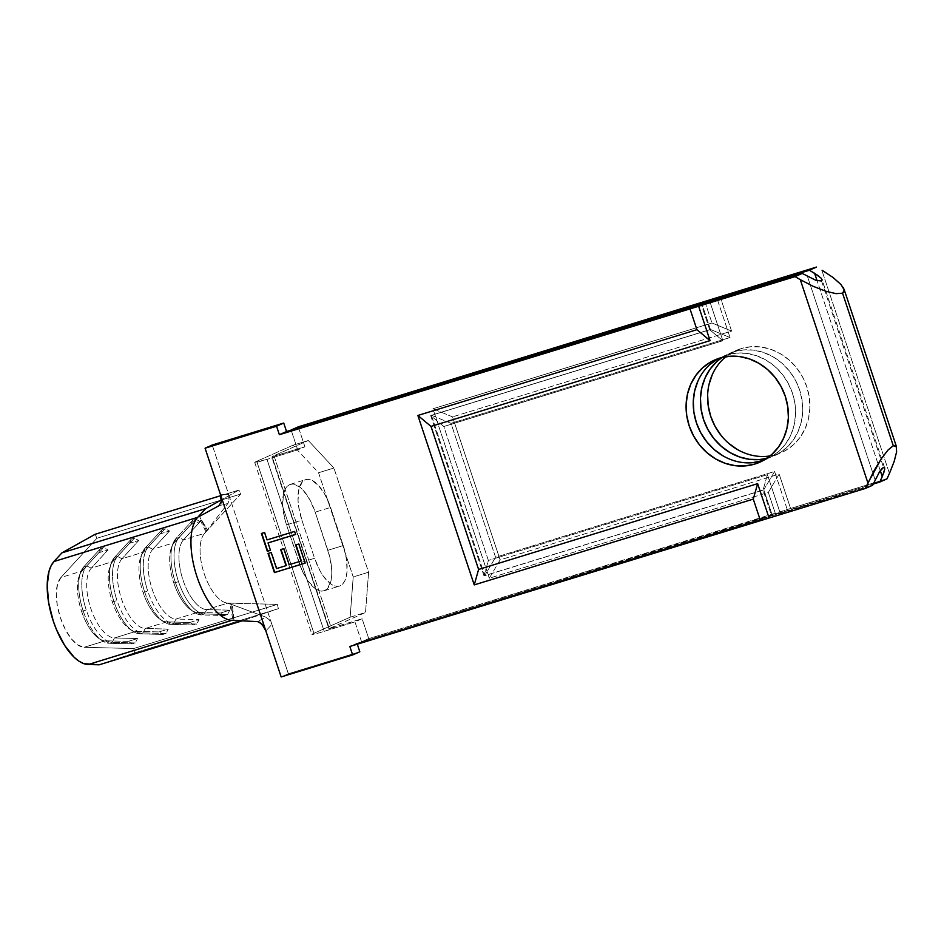 <?xml version="1.0" encoding="UTF-8"?>
<svg xmlns="http://www.w3.org/2000/svg" width="944" height="944" viewBox="0 0 944 944"><rect width="100%" height="100%" fill="white"/><g stroke="black" fill="none" stroke-linecap="round" stroke-linejoin="round"><path stroke-width="0.71" stroke-dasharray="4.72 3.54" d="M225.404 602.673A37.536 16.378 -107.1 0 1 203.373 571.073A37.536 16.378 -107.1 0 1 204.647 533.313L183.514 539.815L200.281 521.548L191.054 524.38L174.286 542.647L152.763 549.266L169.531 531L160.303 533.832L143.535 552.11L122.012 558.718A37.536 16.378 72.9 0 0 121.528 598.98A37.536 16.378 72.9 0 0 145.223 628.492L166.746 621.872A37.536 16.378 -107.1 0 1 143.051 592.36A37.536 16.378 -107.1 0 1 143.535 552.11L122.012 558.718L138.78 540.452L129.552 543.284L112.784 561.562L91.261 568.182A37.536 16.378 72.9 0 0 90.777 608.432A37.536 16.378 72.9 0 0 114.472 637.943L135.995 631.335A37.536 16.378 -107.1 0 1 112.301 601.812A37.536 16.378 -107.1 0 1 112.784 561.562L91.261 568.182L108.029 549.904L98.813 552.736L82.045 571.014L60.9 577.516L57.56 584.029L56.321 593.705L57.301 605.411L60.404 617.765L65.266 629.353L71.319 638.805L77.856 645.023L84.11 647.289L105.256 640.787A37.536 16.378 -107.1 0 1 81.55 611.264A37.536 16.378 -107.1 0 1 82.045 571.014L60.9 577.516A37.536 16.378 72.9 0 0 60.404 617.765A37.536 16.378 72.9 0 0 84.11 647.289L133.6 648.563L134.638 652.87L133.6 648.563L277.359 604.372L278.386 608.679L134.638 652.87L99.179 664.8L134.638 652.87L278.386 608.679L242.183 620.845L231.976 620.326L234.006 620.385L230.69 603.157L277.359 604.372L133.6 648.563L84.11 647.289L105.256 640.787L109.15 643.289A41.111 17.936 -107.1 0 1 101.928 640.563A41.111 17.936 -107.1 0 1 83.19 610.957L81.55 611.264A37.536 16.378 72.9 0 0 98.66 638.297A37.536 16.378 72.9 0 0 105.256 640.787L128.29 641.377L137.517 638.545L114.472 637.943L135.995 631.335L139.901 633.837A41.111 17.936 -107.1 0 1 132.679 631.111A41.111 17.936 -107.1 0 1 113.941 601.505L112.301 601.812A37.536 16.378 72.9 0 0 129.411 628.846A37.536 16.378 72.9 0 0 135.995 631.335L159.04 631.925L168.268 629.093L145.223 628.492L166.746 621.872L170.652 624.385A41.111 17.936 -107.1 0 1 163.43 621.659A41.111 17.936 -107.1 0 1 144.692 592.053L143.051 592.36A37.536 16.378 72.9 0 0 160.161 619.394A37.536 16.378 72.9 0 0 166.746 621.872L189.791 622.474L199.019 619.642L175.973 619.04L197.497 612.42A37.536 16.378 -107.1 0 1 173.79 582.908A37.536 16.378 72.9 0 0 190.912 609.942A37.536 16.378 72.9 0 0 197.497 612.42L201.391 614.922A41.111 17.936 -107.1 0 1 194.181 612.208A41.111 17.936 -107.1 0 1 175.442 582.601L173.79 582.908A37.536 16.378 -107.1 0 1 174.286 542.647L152.763 549.266A37.536 16.378 72.9 0 0 152.267 589.528A37.536 16.378 72.9 0 0 175.973 619.04L197.497 612.42L220.542 613.022L229.77 610.178L206.724 609.588L227.858 603.086L230.69 603.157L227.858 603.086A37.536 16.378 -107.1 0 1 204.164 573.574A37.536 16.378 -107.1 0 1 204.647 533.313L227.893 503.506L229.309 499.624L228.649 494.373L212.235 445.025L271.907 624.409L265.842 630.899L271.907 624.409L288.333 673.756L271.907 624.409L269.252 619.689L265.689 617.093L230.466 604.007L265.689 617.093L257.677 621.624L265.689 617.093L269.193 619.618L271.907 624.409L228.649 494.373L220.389 494.255L228.649 494.373M205.91 531.743L198.547 516.651L199.184 515.731L206.701 531.083L240.661 494.078L96.913 538.269L60.9 577.516L96.913 538.269L240.661 494.078L238.926 490.078L220.79 495.647L238.926 490.078L221.368 499.883L238.926 490.078L240.661 494.078L204.647 533.313L183.514 539.815L179.053 537.561L175.973 538.505A41.111 17.936 72.9 0 0 175.442 582.601A41.111 17.936 72.9 0 0 201.391 614.922L204.47 613.978A41.111 17.936 -107.1 0 1 178.51 581.657L175.442 582.601L178.51 581.657A41.111 17.936 72.9 0 0 204.47 613.978L206.724 609.588L227.858 603.086M144.692 592.053A41.111 17.936 72.9 0 0 170.652 624.385L173.72 623.429A41.111 17.936 -107.1 0 1 147.76 591.109L144.692 592.053L147.76 591.109A41.111 17.936 72.9 0 0 173.72 623.429L175.973 619.04L199.019 619.642L196.765 624.031L173.72 623.429L196.765 624.031L193.685 624.975L170.652 624.385L173.72 623.429L175.973 619.04A37.536 16.378 -107.1 0 1 152.267 589.528A37.536 16.378 -107.1 0 1 152.763 549.266L148.302 547.013A41.111 17.936 72.9 0 0 147.76 591.109A41.111 17.936 -107.1 0 1 148.302 547.013L145.223 547.968A41.111 17.936 72.9 0 0 144.692 592.053A41.111 17.936 -107.1 0 1 142.296 552.913A41.111 17.936 -107.1 0 1 145.223 547.968L143.535 552.11A37.536 16.378 72.9 0 0 140.868 556.63A37.536 16.378 72.9 0 0 143.051 592.36L144.692 592.053M113.941 601.505A41.111 17.936 72.9 0 0 139.901 633.837L142.969 632.893A41.111 17.936 -107.1 0 1 117.009 600.561L113.941 601.505L117.009 600.561A41.111 17.936 72.9 0 0 142.969 632.893L145.223 628.492L168.268 629.093L166.014 633.483L142.969 632.893L166.014 633.483L162.946 634.427L139.901 633.837L142.969 632.893L145.223 628.492A37.536 16.378 -107.1 0 1 121.528 598.98A37.536 16.378 -107.1 0 1 122.012 558.718L117.552 556.476A41.111 17.936 72.9 0 0 117.009 600.561A41.111 17.936 -107.1 0 1 117.552 556.476L114.472 557.42A41.111 17.936 72.9 0 0 113.941 601.505A41.111 17.936 -107.1 0 1 111.545 562.376A41.111 17.936 -107.1 0 1 114.472 557.42L112.784 561.562A37.536 16.378 72.9 0 0 110.118 566.081A37.536 16.378 72.9 0 0 112.301 601.812L113.941 601.505M83.19 610.957A41.111 17.936 72.9 0 0 109.15 643.289L112.218 642.345A41.111 17.936 -107.1 0 1 86.27 610.013L83.19 610.957L86.27 610.013A41.111 17.936 72.9 0 0 112.218 642.345L114.472 637.943L137.517 638.545L135.263 642.935L112.218 642.345L135.263 642.935L132.195 643.879L109.15 643.289L112.218 642.345L114.472 637.943A37.536 16.378 -107.1 0 1 90.777 608.432A37.536 16.378 -107.1 0 1 91.261 568.182L86.801 565.928A41.111 17.936 72.9 0 0 86.27 610.013A41.111 17.936 -107.1 0 1 86.801 565.928L83.733 566.872A41.111 17.936 72.9 0 0 83.19 610.957A41.111 17.936 -107.1 0 1 80.795 571.828A41.111 17.936 -107.1 0 1 83.733 566.872L82.045 571.014A37.536 16.378 72.9 0 0 79.367 575.533A37.536 16.378 72.9 0 0 81.55 611.264L83.19 610.957M717.77 358.862L726.809 354.968L719.635 358.154L726.809 354.968L736.521 353.103L746.527 353.351L756.463 355.687L765.938 360.03L774.576 366.213L782.069 374.001L788.098 383.099L792.464 393.141L794.978 403.761L795.544 414.534L794.152 425.048L790.848 434.913L785.75 443.739L779.071 451.185L771.071 456.967L763.436 460.412A55.861 50.197 -113.9 0 0 767.083 458.973A55.861 50.197 -113.9 0 0 791.45 390.32A55.861 50.197 -113.9 0 0 726.809 354.968A55.861 50.197 -113.9 0 0 721.747 356.856A55.861 50.197 -113.9 0 0 718.231 358.602M733.972 351.782A55.861 50.197 66.1 0 1 798.612 387.134A55.861 50.197 66.1 0 1 774.257 455.787A55.861 50.197 66.1 0 1 769.207 457.675L776.369 454.501A55.861 50.197 -113.9 0 0 781.431 452.601A55.861 50.197 -113.9 0 0 805.787 383.948A55.861 50.197 -113.9 0 0 741.146 348.596L722.03 357.493A55.861 50.197 66.1 0 1 728.921 353.681A55.861 50.197 66.1 0 1 733.972 351.782L741.146 348.596L750.858 346.731L760.876 346.979L770.811 349.315L780.275 353.67L788.924 359.853L796.406 367.641L802.447 376.727L806.801 386.78L809.315 397.389L809.881 408.162L808.489 418.688L805.185 428.541L800.099 437.367L793.42 444.813L785.408 450.595L776.369 454.501L770.044 455.952A55.861 50.197 -113.9 0 0 776.369 454.501L769.207 457.675L778.234 453.781L786.246 447.999L792.925 440.553L798.01 431.727L801.326 421.862L802.719 411.348L802.14 400.575L799.639 389.966L795.273 379.913L789.231 370.827L781.75 363.039L773.112 356.844L763.637 352.501L753.701 350.165L743.683 349.917L733.972 351.782M821.551 280.993L883.549 467.374L821.551 280.993M880.292 470.678L817.079 280.675L880.292 470.678M790.588 508.486L368.726 638.628L361.564 641.814L873.165 484.083L772.334 515.518L763.779 489.806L774.599 471.481L787.544 510.397L774.599 471.481L495.553 557.267L450.996 423.325L730.042 337.539L710.431 329.444L701.923 303.85L710.431 329.444L431.396 415.242L484.732 575.592L763.779 489.806L772.334 515.518L361.564 641.814L354.944 621.895L324.193 631.359L266.987 459.386L297.726 449.922L291.141 430.11L297.726 449.922L266.987 459.386A22.349 1.05 161.6 0 1 254.738 462.454A22.349 1.05 161.6 0 1 256.721 461.309L313.939 633.282A22.349 1.05 -18.4 0 0 311.945 634.427A22.349 1.05 -18.4 0 0 324.193 631.359L266.987 459.386L254.762 462.383L256.721 461.309L313.939 633.282L350.141 617.211L353.209 576.949L318.553 472.755L292.935 445.238L256.721 461.309L292.935 445.238L308.31 440.506L333.916 468.023L318.553 472.755L353.209 576.949L368.585 572.229L333.916 468.023L368.585 572.229L365.517 612.479L329.314 628.551L272.096 456.577L308.31 440.506L272.096 456.577L328.913 628.787L331.356 628.173L274.149 456.2L271.707 456.813L274.149 456.2L331.356 628.173L362.107 618.721L368.726 638.628L775.378 513.607L768.333 492.426L489.299 578.212L500.108 559.886L779.154 474.1L790.588 508.486L886.994 478.844L790.588 508.486L779.154 474.1L768.333 492.426L775.378 513.607L790.588 508.486M281.159 676.942L288.333 673.756L359.817 651.785L288.333 673.756L281.159 676.942M717.381 299.496L730.042 337.539L717.381 299.496M709.723 329.763L722.868 340.725L709.923 301.797L722.868 340.725L443.822 426.511L488.378 560.453L767.425 474.667L763.059 490.125L771.614 515.837L780.369 513.583L767.425 474.667L780.369 513.583L872.657 485.216L771.614 515.837L763.059 490.125L484.012 575.911L430.676 415.561L709.723 329.763L701.168 304.051L709.723 329.763L722.868 340.725L443.822 426.511L430.676 415.561L709.723 329.763M357.292 644.197L356.997 643.312L771.614 515.837L356.997 643.312L349.835 646.487L356.997 643.312L357.292 644.197M720.142 296.699L731.576 331.084L452.53 416.87L500.108 559.886L452.53 416.87L432.93 408.787L489.299 578.212L432.93 408.787L711.977 322.99L731.576 331.084L720.142 296.699M896.611 451.846L894.204 461.356L889.437 473.428L821.799 270.114L833.045 277.489M766.658 456.365L756.64 456.117L746.716 453.781L737.24 449.438M728.591 443.243L721.11 435.455M707.634 394.934L709.027 384.409M712.331 374.556L717.416 365.729L724.095 358.283L732.107 352.501L741.146 348.596A55.861 50.197 -113.9 0 0 736.084 350.495A55.861 50.197 -113.9 0 0 725.971 356.69M704.932 301.809L711.977 322.99L704.932 301.809M875.1 479.8L807.462 276.474L875.1 479.8M742.303 462.489L732.367 460.141L722.903 455.799M697.994 380.916L703.079 372.101L709.758 364.655M766.811 458.347L769.207 457.675A55.861 50.197 66.1 0 1 766.811 458.347M286.516 524.888L284.592 518.162L282.669 504.993L283.519 493.889L284.958 489.653L287 486.538L289.584 484.638L292.605 484.048L299.449 486.809L303.024 490.066L309.797 499.671L315.202 512.155L329.798 557.019L331.722 570.176L331.651 576.111L330.884 581.292L327.391 588.643L324.807 590.531L321.798 591.121L318.47 590.389L314.942 588.36L307.874 580.772L301.679 569.503L286.516 524.888L301.891 520.168L314.576 558.293L319.981 570.766L323.249 576.041L330.317 583.64L333.846 585.669L337.173 586.401L340.182 585.811L342.766 583.911L344.82 580.796L346.259 576.56L347.026 571.38L346.472 559.001L343.25 545.549L330.577 507.435L325.173 494.951L318.399 485.334L311.308 480.059L307.968 479.316L304.959 479.918L302.375 481.806L298.894 489.157L298.044 500.261L298.67 506.716L301.891 520.168A35.754 15.6 -107.1 0 1 305.726 479.623A35.754 15.6 -107.1 0 1 330.577 507.435L343.25 545.549A35.754 15.6 -107.1 0 1 339.415 586.094A35.754 15.6 -107.1 0 1 314.576 558.293L299.201 563.013A35.754 15.6 72.9 0 0 324.052 590.826A35.754 15.6 72.9 0 0 327.875 550.281L343.25 545.549L327.875 550.281L315.202 512.155L330.577 507.435L315.202 512.155A35.754 15.6 72.9 0 0 290.351 484.355A35.754 15.6 72.9 0 0 286.516 524.888L299.201 563.013L314.576 558.293L301.891 520.168L286.516 524.888M298.28 426.841L304.9 446.748L274.149 456.2L304.9 446.748L297.726 449.922L304.9 446.748L298.28 426.841M889.437 473.428L821.799 270.114M313.939 633.282L311.968 634.356L317.514 633.318L354.944 621.895L362.107 618.721L328.913 628.775L365.517 612.479L350.141 617.211L313.939 633.282M354.944 621.895L361.564 641.814L368.726 638.628L362.107 618.721L354.944 621.895M350.141 617.211L365.517 612.479L368.585 572.229L353.209 576.949L350.141 617.211M318.553 472.755L333.916 468.023L308.31 440.506L292.935 445.238L318.553 472.755M489.299 578.212L500.108 559.886L779.154 474.1L768.333 492.426L489.299 578.212M452.53 416.87L432.93 408.787L711.977 322.99L731.576 331.084L452.53 416.87M767.425 474.667L763.059 490.125L484.012 575.911L488.378 560.453L767.425 474.667M730.042 337.539L710.431 329.444L431.396 415.242L450.996 423.325L730.042 337.539M763.779 489.806L774.599 471.481L495.553 557.267L484.732 575.592L763.779 489.806M431.396 415.242L450.996 423.325L495.553 557.267L484.732 575.592L431.396 415.242M484.012 575.911L488.378 560.453L443.822 426.511L430.676 415.561L484.012 575.911M228.814 494.904L229.014 501.193L227.893 503.506L219.091 505.63L227.893 503.506L207.409 529.785L199.408 516.403L207.409 529.785L205.945 531.649M234.006 620.385L230.69 603.157L277.359 604.372L278.386 608.679L242.938 620.609L234.006 620.432L232.342 604.75L234.006 620.385L233.05 620.385L229.77 603.476M206.028 531.708L206.701 531.083L199.184 515.731M183.514 539.815A37.536 16.378 72.9 0 0 183.018 580.076A37.536 16.378 72.9 0 0 206.724 609.588L229.77 610.178L227.516 614.579L204.47 613.978L227.516 614.579L224.436 615.523L201.391 614.922L204.47 613.978L206.724 609.588A37.536 16.378 -107.1 0 1 183.018 580.076A37.536 16.378 -107.1 0 1 183.514 539.815L200.281 521.548L195.821 519.294L179.053 537.561A41.111 17.936 72.9 0 0 178.51 581.657A41.111 17.936 -107.1 0 1 179.053 537.561L183.514 539.815M96.913 538.269L95.179 534.269L96.913 538.269M105.256 640.787L109.15 643.289L132.195 643.879L128.29 641.377L105.256 640.787M98.813 552.736L82.045 571.014L83.733 566.872L100.501 548.594L98.813 552.736L108.029 549.904L103.569 547.65L86.801 565.928L91.261 568.182L108.029 549.904L103.569 547.65L100.501 548.594L83.733 566.872L86.801 565.928L103.569 547.65L100.501 548.594L98.813 552.736M128.29 641.377L137.517 638.545L135.263 642.935L132.195 643.879L128.29 641.377M135.995 631.335L139.901 633.837L162.946 634.427L159.04 631.925L135.995 631.335M129.552 543.284L112.784 561.562L114.472 557.42L131.24 539.142L129.552 543.284L138.78 540.452L134.319 538.198L117.552 556.476L122.012 558.718L138.78 540.452L134.319 538.198L131.24 539.142L114.472 557.42L117.552 556.476L134.319 538.198L131.24 539.142L129.552 543.284M159.04 631.925L168.268 629.093L166.014 633.483L162.946 634.427L159.04 631.925M166.746 621.872L170.652 624.385L193.685 624.975L189.791 622.474L166.746 621.872M160.303 533.832L143.535 552.11L145.223 547.968L161.99 529.69L160.303 533.832L169.531 531L165.07 528.746L148.302 547.013L152.763 549.266L169.531 531L165.07 528.746L161.99 529.69L145.223 547.968L148.302 547.013L165.07 528.746L161.99 529.69L160.303 533.832M189.791 622.474L199.019 619.642L196.765 624.031L193.685 624.975L189.791 622.474M197.497 612.42L201.391 614.922L224.436 615.523L220.542 613.022L197.497 612.42M173.79 582.908L175.442 582.601A41.111 17.936 -107.1 0 1 173.047 543.461A41.111 17.936 -107.1 0 1 175.973 538.505L174.286 542.647A37.536 16.378 72.9 0 0 171.607 547.178A37.536 16.378 72.9 0 0 173.79 582.908M191.054 524.38L174.286 542.647L175.973 538.505L192.741 520.238L191.054 524.38L200.281 521.548L195.821 519.294L192.741 520.238L175.973 538.505L179.053 537.561L195.821 519.294L192.741 520.238L191.054 524.38M220.542 613.022L229.77 610.178L227.516 614.579L224.436 615.523L220.542 613.022M268.426 553.361L271.565 552.346L276.545 568.583L286.362 565.515L276.911 568.418L271.565 552.346L268.426 553.361M281.041 549.479L284.179 548.464L289.159 564.701L301.348 560.901L289.525 564.536L284.179 548.464L281.041 549.479M296.015 544.877L299.154 543.862L305.514 562.978L299.154 543.862L296.015 544.877M268.379 542.788L270.48 550.328L268.379 542.788M261.771 533.372L264.91 532.357L267.01 539.909L294.965 531.26L295.979 534.304L294.965 531.26L267.364 539.744L264.91 532.357L261.759 533.336M821.009 278.079L818.377 275.754M840.939 284.463L843.228 287.472M883.855 472.59L884.658 469.416M190.912 609.942L194.181 612.208M160.161 619.394L163.43 621.659M129.411 628.846L132.679 631.111M98.66 638.297L101.928 640.563M759.92 462.159L767.083 458.973M774.257 455.787L781.431 452.601M884.622 467.764L822.059 279.684M254.738 462.454L311.945 634.427M328.913 628.787L271.707 456.813M324.052 590.826L339.415 586.094M290.351 484.355L305.726 479.623M728.921 353.681L736.084 350.495M714.584 360.042L721.747 356.856M231.976 604.608L226.041 602.85M204.317 533.702L206.04 531.507M79.367 575.533L80.795 571.828M110.118 566.081L111.545 562.376M140.868 556.63L142.296 552.913M171.607 547.178L173.047 543.461"/><path stroke-width="1.42" d="M718.231 358.602A55.861 50.197 -113.9 0 0 698.218 427.538A55.861 50.197 -113.9 0 0 762.032 460.861L754.858 464.047A55.861 50.197 66.1 0 1 690.217 428.694A55.861 50.197 66.1 0 1 714.584 360.042A55.861 50.197 66.1 0 1 719.635 358.154L710.596 362.048L702.596 367.83L695.917 375.275L690.819 384.102L687.515 393.967L686.123 404.48L686.689 415.254L689.203 425.874L693.569 435.916L699.598 445.013L707.091 452.801L715.729 458.985L725.204 463.327L735.14 465.663L745.146 465.911L754.858 464.047L763.897 460.153L771.909 454.359L778.588 446.913L783.673 438.099L786.977 428.234L788.382 417.72L787.803 406.947L785.29 396.327L780.936 386.285L774.894 377.187L767.413 369.399L758.764 363.216L749.3 358.873L739.364 356.525L729.346 356.289L719.635 358.154A55.861 50.197 66.1 0 1 784.275 393.506A55.861 50.197 66.1 0 1 759.92 462.159A55.861 50.197 66.1 0 1 754.858 464.047L762.032 460.861A55.861 50.197 -113.9 0 0 763.436 460.412L752.321 462.725L742.303 462.489M822.094 270.279L833.045 277.489L840.939 284.463L844.278 289.985L842.555 293.206L836.042 293.643L825.729 291.224L813.173 286.315L800.288 279.66L867.925 482.974L881.401 458.595L888.056 450.005L893.284 445.698L842.555 293.206L836.042 293.643L825.729 291.224L813.173 286.315L800.288 279.66L867.925 482.974L865.495 488.402L769.089 518.032L757.643 483.647L478.596 569.444L431.019 426.417L710.065 340.631L698.631 306.245L279.377 434.7L286.551 431.514L802.211 273.43L795.037 276.604L698.631 306.245L795.037 276.604L800.288 279.66L795.037 276.604L802.211 273.43L286.551 431.514L283.731 423.042L212.235 445.025L205.072 448.211L276.557 426.228L279.377 434.7L689.875 308.499L696.92 329.68L417.873 415.466L474.242 584.902L753.277 499.105L760.321 520.286L349.835 646.487L352.643 654.959L281.159 676.942L205.072 448.211L220.389 494.255L221.25 501.642L219.091 505.63L199.408 516.403L219.091 505.63M264.296 627.371L259.871 622.367L257.677 621.624L234.006 620.432L257.677 621.624L261.984 624.137L265.842 630.899L281.159 676.942L352.643 654.959L359.817 651.785L352.643 654.959L349.835 646.487L769.089 518.032L760.321 520.286L753.277 499.105L757.643 483.647L769.089 518.032L865.495 488.402L872.657 485.216L879.584 471.67L883.549 467.374L884.552 467.587L884.658 469.416L882.262 476.614L880.292 470.678L882.262 476.614L879.832 482.03L886.994 478.844L889.437 473.428L886.994 478.844L873.165 484.083L879.832 482.03L883.879 472.507M884.634 469.593L884.611 467.728M822.118 279.92L821.551 280.993L815.935 280.333L802.211 273.43L815.935 280.333L821.551 280.993L822.118 279.92L821.009 278.079L822.071 279.719M818.377 275.754L809.374 270.244L816.548 267.058L720.142 296.699L816.548 267.058L809.374 270.244L717.086 298.611L717.381 299.496L717.086 298.611L291.141 430.11L809.374 270.244L814.625 273.3L817.079 280.675L814.625 273.3L821.009 278.079M305.16 563.131L298.8 544.015L295.637 544.995L300.994 561.066L289.159 564.701L283.814 548.629L280.663 549.597L286.008 565.668L276.545 568.583L271.199 552.5L268.049 553.479L274.409 572.595L305.16 563.131L298.8 544.015L295.637 544.995L300.994 561.066L289.159 564.701L283.814 548.629L280.663 549.597L286.008 565.668L276.545 568.583L271.199 552.5L268.049 553.479L274.409 572.595L305.16 563.131M268.025 542.942L295.614 534.457L294.611 531.425L267.01 539.909L264.556 532.522L261.405 533.49L267.329 551.308L270.48 550.328L268.025 542.942L295.614 534.457L294.611 531.425L267.01 539.909L264.556 532.522L261.405 533.49L267.329 551.308L270.48 550.328L268.025 542.942M359.817 651.785L357.292 644.197L359.817 651.785M431.019 426.417L478.596 569.444L474.242 584.902L417.873 415.466L431.019 426.417L710.065 340.631L696.92 329.68L689.875 308.499L698.631 306.245L710.065 340.631L696.92 329.68L417.873 415.466L431.019 426.417M725.971 356.69A55.861 50.197 -113.9 0 0 712.885 421.921A55.861 50.197 -113.9 0 0 770.044 455.952L766.658 456.365M737.24 449.438L728.591 443.243M721.11 435.455L715.068 426.369L710.714 416.316L708.201 405.708L707.634 394.934M709.027 384.409L712.331 374.556M720.142 296.699L298.28 426.841L720.142 296.699M722.903 455.799L714.254 449.615L706.773 441.827L700.731 432.73L696.377 422.688L693.864 412.068L693.285 401.294L694.69 390.781L697.994 380.916M709.758 364.655L717.77 358.862M722.03 357.493L716.933 361.469L710.254 368.915L705.156 377.742L701.852 387.595L700.46 398.12L701.026 408.894L703.54 419.502L707.906 429.544L713.935 438.641L721.428 446.429L730.066 452.613L739.541 456.967L749.477 459.303L759.495 459.539L766.811 458.347A55.861 50.197 66.1 0 1 705.711 425.107A55.861 50.197 66.1 0 1 722.03 357.493M844.089 289.289L844.054 291.932L842.555 293.206L893.284 445.698L896.517 446.878L844.089 289.289M884.552 467.587L883.549 467.374L881.802 468.802L879.584 471.67L872.657 485.216L865.495 488.402L874.333 470.171L881.401 458.595L888.056 450.005L893.284 445.698L895.101 445.391L896.293 446.347L896.611 451.846L894.204 461.356L889.543 473.192M291.106 430.016L298.28 426.841L291.106 430.016M478.596 569.444L474.242 584.902L753.277 499.105L757.643 483.647L478.596 569.444M279.377 434.7L286.551 431.514L283.731 423.042L276.557 426.228L279.377 434.7M283.731 423.042L212.235 445.025L205.072 448.211L276.557 426.228L283.731 423.042M231.87 620.326A55.413 24.178 -107.1 0 1 196.954 576.642A55.413 24.178 -107.1 0 1 197.721 517.336L199.184 515.731L199.491 516.356L199.184 515.731L199.408 516.403L198.535 516.651L199.184 515.731L197.721 517.336A55.413 24.178 72.9 0 0 196.989 576.76A55.413 24.178 72.9 0 0 231.976 620.326L88.229 664.517L231.976 620.326M233.05 620.385L231.823 620.326M265.842 630.899L220.389 494.255L221.368 500.119L220.884 503.199M199.184 515.731L205.686 508.639L221.368 499.883L205.686 508.639L61.938 552.842L205.686 508.639L199.184 515.731L199.408 516.403M197.721 517.336L53.961 561.527A55.413 24.178 72.9 0 0 53.242 620.951A55.413 24.178 72.9 0 0 88.229 664.517L99.179 664.8L242.183 620.845L99.179 664.8L83.733 663.62L78.989 661.189L74.151 657.272L64.723 645.531L56.546 629.778L53.242 620.951L48.651 602.697L47.2 585.433L49.041 571.144L51.141 565.668L53.961 561.527L197.721 517.336M95.179 534.269L220.79 495.647L95.179 534.269L61.938 552.842L53.961 561.527L61.938 552.842L95.179 534.269M305.136 563.096L274.409 572.595L268.426 553.361L274.763 572.43L305.136 563.096M286.362 565.515L281.041 549.479L286.362 565.515M301.348 560.901L296.015 544.877L301.348 560.901M270.468 550.293L267.329 551.308L261.771 533.372L267.683 551.143L270.468 550.293M295.602 534.422L268.379 542.788L295.602 534.422M833.045 277.489L841.198 284.769M843.228 287.472L844.278 289.985M896.293 446.347L896.54 452.365"/></g></svg>
